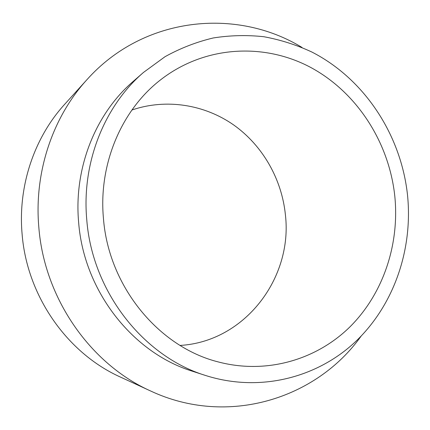 <?xml version="1.0" encoding="UTF-8"?>
<svg xmlns="http://www.w3.org/2000/svg" width="430" height="430" viewBox="0 0 430 430"><rect width="100%" height="100%" fill="white"/><g stroke="black" fill="none" stroke-linecap="round" stroke-linejoin="round"><path stroke-width="0.64" d="M180.062 345.43C244.896 341.732 292.873 277.871 285.412 214.914C281.86 179.245 262.751 145.598 233.71 124.98C204.583 104.571 166.302 98.276 131.919 110.016M394.837 196.483C389.231 142.744 357.282 92.568 310.707 67.44C264.176 42.554 204.739 45.516 160.664 79.77C121.69 109.784 98.357 163.97 103.447 218.435C108.596 286.584 158.863 347.144 218.375 361.958C266.466 374.6 316.448 359.829 349.923 326.891C383.291 293.679 399.567 244.444 394.837 196.483M143.491 72.428L165.045 56.685C180.476 48.165 196.564 41.925 213.307 37.953C230.217 35.298 247.089 34.895 263.929 36.738C280.564 39.818 296.56 44.924 311.917 52.051C364.85 79.19 401.249 135.316 407.565 195.526C412.918 249.416 394.127 304.843 355.691 341.506C317.173 377.857 259.618 392.757 205.465 375.454C143.314 356.373 92.219 291.664 86.758 219.692C81.528 162.787 104.356 106.038 143.491 72.428L133.166 81.431C95.551 113.746 73.67 168.023 78.636 222.358C83.823 291.067 132.693 352.863 192.436 371.23L205.465 375.454M361.071 336.179C316.604 398.734 227.631 427.14 150.554 390.961C90.386 364.043 44.225 298.323 38.802 227.013C33.997 172.236 52.67 117.218 86.898 79.722L64.667 104.307C34.341 137.557 17.909 185.755 22.059 233.571C26.757 295.808 67.139 353.175 120.454 377.078L150.554 390.961M302.021 47.456C236.57 7.385 143.588 16.184 86.898 79.722"/></g></svg>
